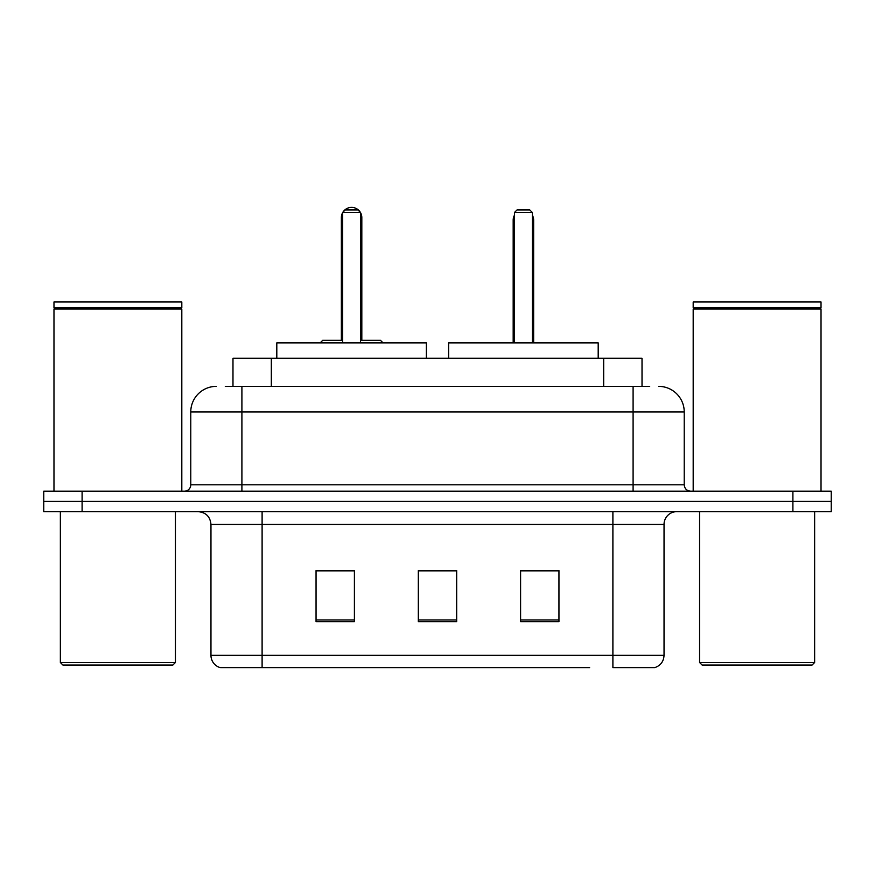 <?xml version="1.0" encoding="UTF-8"?>
<svg xmlns="http://www.w3.org/2000/svg" width="875" height="875" viewBox="0 0 875 875"><rect width="100%" height="100%" fill="white"/><g stroke="black" fill="none" stroke-linecap="round" stroke-linejoin="round"><path stroke-width="1.31" d="M225.291 386.367L241.905 386.367L225.291 386.367L232.98 386.367L232.98 358.236L642.02 358.236L642.02 386.367M216.333 386.367A25.572 25.572 0 0 0 190.772 411.928L190.772 484.805A6.388 6.388 0 0 1 184.373 491.192M658.667 386.367A25.572 25.572 0 0 1 684.228 411.928L241.905 411.928L241.905 386.367L649.709 386.367M684.228 411.928L684.228 484.805C684.611 488.688 686.744 490.809 690.627 491.192M82.097 491.192L43.75 491.192L43.75 501.419L82.097 501.419L43.75 501.419L43.75 511.645L82.097 511.645L82.097 501.419L792.903 501.419L82.097 501.419L82.097 491.192L792.903 491.192L792.903 501.419L831.25 501.419L792.903 501.419L792.903 511.645L82.097 511.645M792.903 511.645L831.25 511.645L831.25 491.192L792.903 491.192M285.37 667.614L220.806 667.614M664.038 655.342C663.677 661.467 660.614 665.558 654.828 667.614L612.894 667.614L612.894 655.342L664.038 655.342L664.038 524.431A12.786 12.786 0 0 1 676.823 511.645M220.172 667.614A12.786 12.786 0 0 1 210.963 655.342L210.963 524.431C210.208 516.666 205.942 512.411 198.177 511.645M558.95 621.72L558.95 570.577L520.592 570.577L520.592 621.72L558.95 621.72M354.408 621.72L354.408 570.577L316.05 570.577L316.05 621.72L354.408 621.72M456.673 621.72L456.673 570.577L418.327 570.577L418.327 621.72L456.673 621.72M589.63 667.614L262.106 667.614L262.106 655.342L612.894 655.342L612.894 524.431L210.963 524.431M456.673 570.839L418.327 570.839M354.408 570.839L316.05 570.839M558.95 570.839L520.592 570.839M172.867 665.055L62.923 665.055L60.364 662.495L175.427 662.495L172.867 665.055M60.364 511.645L60.364 662.495M175.427 511.645L175.427 662.495M53.977 309.017L54.622 308.383L181.18 308.383L181.814 309.017L53.977 309.017L53.977 491.192M181.814 309.017L181.814 491.192M181.18 308.383L181.814 307.738L53.977 307.738L54.622 308.383M181.814 307.738L181.814 301.984L53.977 301.984L53.977 307.738M426.377 358.236L426.377 342.902L276.806 342.902L276.806 358.236M342.639 212.505L345.198 209.945L357.984 209.945L360.544 212.505L342.639 212.505L342.639 342.902M360.544 212.505L360.544 342.902M360.544 217.613L361.823 217.613L361.823 340.342L365.652 340.342L360.544 340.342L380.483 340.342L383.042 342.902M342.639 212.658A10.227 10.227 0 0 0 341.359 217.613L341.359 340.342L337.531 340.342L342.639 340.342L322.7 340.342L320.141 342.902M812.077 665.055L702.133 665.055L699.573 662.495L814.636 662.495L812.077 665.055M699.573 511.645L699.573 662.495M814.636 511.645L814.636 662.495M693.186 309.017L693.82 308.383L820.378 308.383L821.023 309.017L693.186 309.017L693.186 491.192M821.023 309.017L821.023 491.192M820.378 308.383L821.023 307.738L693.186 307.738L693.82 308.383M821.023 307.738L821.023 301.984L693.186 301.984L693.186 307.738M598.194 358.236L598.194 342.902L448.623 342.902L448.623 358.236M514.456 212.505L517.016 209.945L529.802 209.945L532.361 212.505L514.456 212.505L514.456 342.902M532.361 212.505L532.361 342.902M533.641 342.902L533.641 220.172A10.227 10.227 0 0 0 532.361 215.217M513.177 342.902L513.177 220.172L514.456 220.172M271.327 386.367L271.327 358.236M603.673 386.367L603.673 358.236M241.905 491.192L241.905 411.928L190.772 411.928M190.772 484.805L684.228 484.805M633.095 386.367L633.095 491.192M612.894 511.645L612.894 524.431L664.038 524.431M210.963 655.342L262.106 655.342L262.106 511.645M456.673 619.938L418.327 619.938M354.408 619.938L316.05 619.938M558.95 619.938L520.592 619.938M341.359 217.613L342.639 217.613M532.361 220.172L533.641 220.172M361.823 217.613A10.227 10.227 0 0 0 360.544 212.658M360.314 212.275A10.227 10.227 0 0 0 342.869 212.275M514.456 215.217A10.227 10.227 0 0 0 513.177 220.172"/></g></svg>
